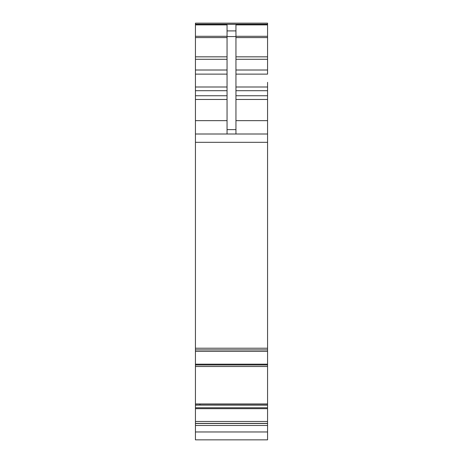<?xml version="1.0" encoding="UTF-8"?>
<svg xmlns="http://www.w3.org/2000/svg" width="463" height="463" viewBox="0 0 463 463"><rect width="100%" height="100%" fill="white"/><g stroke="black" fill="none" stroke-linecap="round" stroke-linejoin="round"><path stroke-width="0.69" d="M195.438 24.221L267.562 24.221L267.562 23.15L195.438 23.15L195.438 134.004L267.562 134.004L267.562 349.889L195.438 349.889L195.438 348.222L267.562 348.222M195.438 134.004L195.438 348.222M267.562 82.333L267.562 120.646L267.562 99.458L235.951 99.458M267.562 85.62L267.562 85.921M267.562 24.221L267.562 74.126L235.951 74.126M227.049 134.004L227.049 24.886L195.438 24.886M227.049 30.905L235.951 30.905L235.951 24.886L267.562 24.886M267.562 134.004L267.562 120.646L235.951 120.646M267.562 351.388L267.562 349.889L195.438 349.889L195.438 351.388L267.562 351.388L267.562 366.499L195.438 366.499L195.438 364.977L267.562 364.977M195.438 364.977L195.438 351.388M267.562 403.95L195.438 403.95L195.438 366.505L267.562 366.511L267.562 405.09L195.438 404.957L267.562 405.09L267.562 420.977M267.562 406.225L267.562 405.125L196.983 405.09M196.949 405.125L195.438 405.125L195.438 407.77L267.562 407.77L267.562 407.145M195.438 407.77L195.438 408.667L267.562 408.667M195.438 423.39L267.562 423.39L267.562 439.85L195.438 439.85L195.438 408.667M267.562 423.39L267.562 421.463L195.438 421.463M267.562 417.614L267.562 416.7M267.562 420.664L267.562 418.459M267.562 398.892L267.562 401.566L267.562 398.892M267.562 410.507L267.562 415.774M267.562 363.247L267.562 362.836M235.951 86.992L267.562 86.992L267.562 85.933M235.951 70.011L267.562 70.011L267.562 62.818M235.951 30.905L235.951 134.004M195.438 403.95L195.438 404.957L267.562 404.957M195.438 142.32L267.562 142.32M195.438 24.313L267.562 24.313M235.951 36.288L267.562 36.288M235.951 37.59L267.562 37.59M235.951 56.827L267.562 56.827M235.951 59.293L267.562 59.293M235.951 90.696L267.562 90.696M235.951 95.748L267.562 95.748M195.438 364.184L267.562 364.184M267.562 366.505L195.438 366.505M199.947 403.95L199.9 404.957M195.438 423.506L267.562 423.506M267.562 425.48L195.438 425.48M195.438 431.967L267.562 431.967M227.049 129.611L235.951 129.611M195.438 120.646L227.049 120.646M195.438 36.288L227.049 36.288M195.438 37.59L227.049 37.59M195.438 56.827L227.049 56.827M195.438 59.293L227.049 59.293M195.438 70.011L227.049 70.011M195.438 74.126L227.049 74.126M195.438 86.992L227.049 86.992M195.438 90.696L227.049 90.696M195.438 95.748L227.049 95.748M195.438 99.458L227.049 99.458M227.049 36.571L235.951 36.571"/></g></svg>
